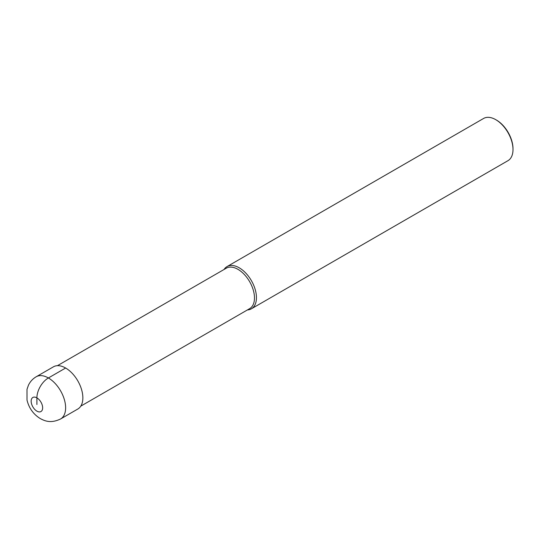 <?xml version="1.0" encoding="UTF-8"?>
<svg xmlns="http://www.w3.org/2000/svg" width="540" height="540" viewBox="0 0 540 540"><rect width="100%" height="100%" fill="white"/><g stroke="black" fill="none" stroke-linecap="round" stroke-linejoin="round"><path stroke-width="0.81" d="M57.429 365.681L226.287 268.191A23.355 13.487 60 0 1 237.965 269.345A23.355 13.487 -120 0 1 253.226 289.933A23.355 13.487 -120 0 1 249.649 308.644L80.784 406.141M247.408 309.94A24.374 14.074 -120 0 0 251.397 308.806A24.374 14.074 -120 0 0 255.137 289.278A24.374 14.074 -120 0 0 239.213 267.8A24.374 14.074 60 0 0 227.023 266.591A24.374 14.074 60 0 0 224.053 269.48M227.023 266.591L483.577 118.469A24.374 14.074 60 0 1 495.767 119.678L496.483 120.096L495.767 119.678A24.374 14.074 -120 0 1 513 149.533A24.374 14.074 -120 0 1 507.951 160.691L251.397 308.806M513 149.533L513 148.703A23.355 13.487 -120 0 0 496.483 120.096M65.624 368.017L48.391 377.966A24.374 14.074 -120 0 0 36.2 376.765L53.44 366.815A24.374 14.074 60 0 1 65.624 368.017A24.374 14.074 60 0 1 81.547 389.495A24.374 14.074 60 0 1 77.807 409.03L60.575 418.979A24.374 14.074 -120 0 0 64.314 399.445A24.374 14.074 -120 0 0 48.391 377.966A16.247 9.383 120 0 0 36.902 397.872L36.902 404.501M36.902 397.872A8.127 4.691 -120 0 0 31.158 401.186A8.127 4.691 -120 0 0 36.902 411.136A8.127 4.691 -120 0 0 42.647 407.822A8.127 4.691 -120 0 0 36.902 397.872M36.2 376.765C32.764 378.79 30.179 381.605 28.451 385.195L27 389.32L27.007 400.046C28.951 408.098 33.372 414.275 40.264 418.574C45.029 421.072 50.828 423.61 60.575 418.979"/></g></svg>
